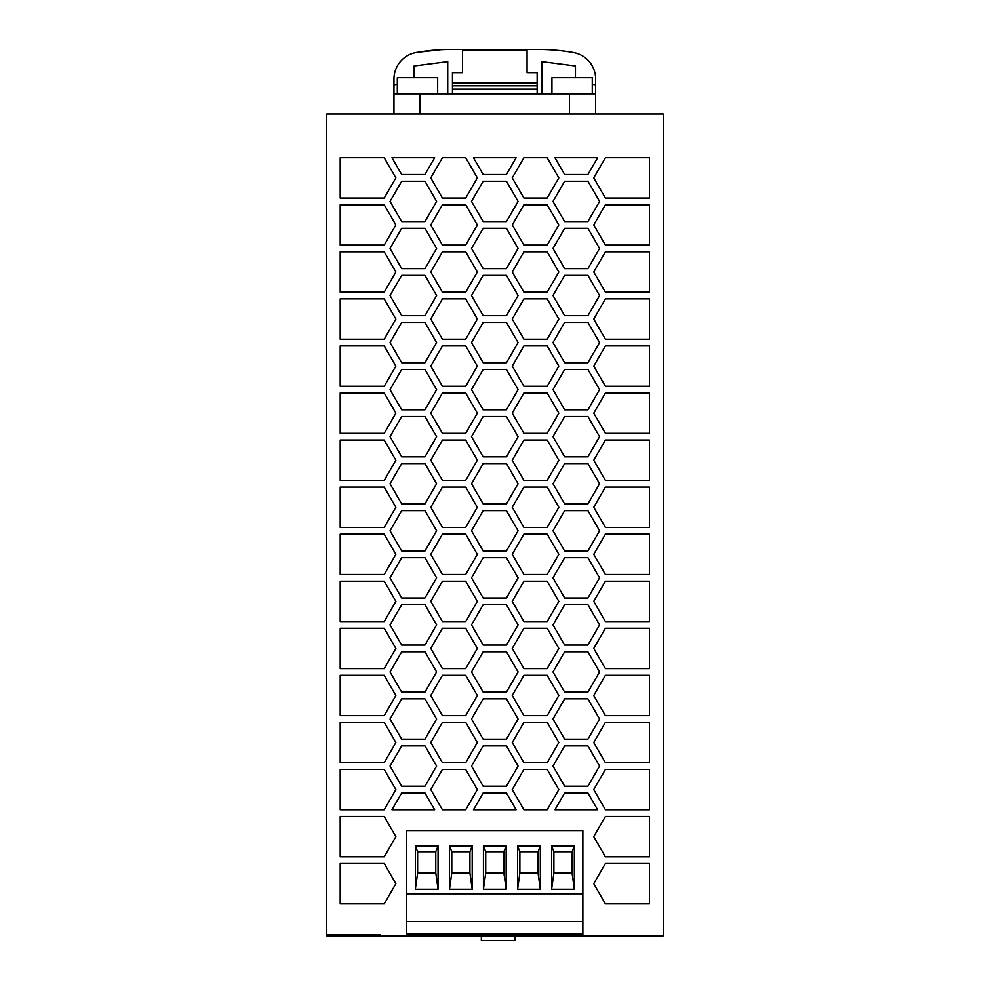 <?xml version="1.0" encoding="UTF-8"?>
<svg xmlns="http://www.w3.org/2000/svg" width="990" height="990" viewBox="0 0 990 990"><rect width="100%" height="100%" fill="white"/><g stroke="black" fill="none" stroke-linecap="round" stroke-linejoin="round"><path stroke-width="1.49" d="M406.742 921.48L582.863 921.48L582.863 935.798L582.863 830.598L406.742 830.598L406.742 935.798L663.263 935.798L663.263 114.036L326.75 114.036L326.75 934.783L380.531 934.783L380.531 935.798L326.75 935.798L326.75 934.783M518.092 295.527L506.447 275.356L483.157 275.356L506.447 275.356L518.092 295.527L506.447 315.686L518.092 295.527M483.157 315.686L506.447 315.686L483.157 315.686L471.525 295.527L483.157 275.356M558.83 177.891L547.185 157.719L523.896 157.719L547.185 157.719L558.83 177.891L547.185 198.062L558.83 177.891M523.896 198.062L547.185 198.062L523.896 198.062L512.251 177.891L523.896 157.719M518.092 436.689L506.447 416.518L483.157 416.518L506.447 416.518L518.092 436.689L506.447 456.848L518.092 436.689M483.157 456.848L506.447 456.848L483.157 456.848L471.525 436.689L483.157 416.518M395.876 460.214L384.231 440.043L340.201 440.043L384.231 440.043L395.876 460.214L384.231 480.385L395.876 460.214M340.201 480.385L384.231 480.385L340.201 480.385L340.201 440.043M518.092 719.012L506.447 698.841L483.157 698.841L506.447 698.841L518.092 719.012L506.447 739.171L518.092 719.012M483.157 739.171L506.447 739.171L483.157 739.171L471.525 719.012L483.157 698.841M599.556 248.465L587.912 228.306L564.634 228.306L587.924 228.306L599.556 248.465L587.924 268.637L599.556 248.465M564.634 268.637L587.912 268.637L564.634 268.637L552.989 248.465L564.634 228.306M516.136 809.758L506.435 792.953L483.182 792.953L506.435 792.953L516.136 809.758L473.48 809.758L516.136 809.758M473.48 809.758L483.182 792.953M599.556 671.962L587.912 651.791L564.634 651.791L587.924 651.791L599.556 671.962L587.924 692.121L599.556 671.962M564.634 692.121L587.912 692.121L564.634 692.121L552.989 671.962L564.634 651.791M477.353 413.164L465.708 392.993L442.431 392.993L465.708 392.993L477.353 413.164L465.708 433.323L477.353 413.164M442.431 433.323L465.708 433.323L442.431 433.323L430.786 413.164L442.431 392.993M395.876 648.425L384.231 628.266L340.201 628.266L384.231 628.266L395.876 648.425L384.231 668.596L395.876 648.425M340.201 668.596L384.231 668.596L340.201 668.596L340.201 628.266M395.876 836.649L384.231 816.478L340.201 816.478L384.231 816.478L395.876 836.649L384.231 856.808L395.876 836.649M340.201 856.808L384.231 856.808L340.201 856.808L340.201 816.478M649.415 251.831L605.385 251.831L649.415 251.831L649.415 292.161L649.415 251.831M605.385 292.161L649.415 292.161L605.385 292.161L593.74 272.002L605.385 251.831M558.83 224.94L547.185 204.781L523.896 204.781L547.185 204.781L558.83 224.94L547.185 245.112L558.83 224.94M523.896 245.112L547.185 245.112L523.896 245.112L512.251 224.94L523.896 204.781M649.415 903.87L649.415 863.527L605.385 863.527L649.415 863.527L649.415 903.87L605.385 903.87L649.415 903.87M605.385 903.87L593.74 883.699L605.385 863.527M395.876 177.891L384.231 157.719L340.201 157.719L384.231 157.719L395.876 177.891L384.231 198.062L395.876 177.891M340.201 198.062L384.231 198.062L340.201 198.062L340.201 157.719M649.415 715.646L649.415 675.316L605.385 675.316L649.415 675.316L649.415 715.646L605.385 715.646L649.415 715.646M605.385 715.646L593.74 695.487L605.385 675.316M599.556 483.739L587.912 463.58L564.634 463.58L587.924 463.58L599.556 483.739L587.924 503.91L599.556 483.739M564.634 503.91L587.912 503.91L564.634 503.91L552.989 483.739L564.634 463.58M649.415 392.993L605.385 392.993L649.415 392.993L649.415 433.323L649.415 392.993M605.385 433.323L649.415 433.323L605.385 433.323L593.74 413.164L605.385 392.993M558.83 366.102L547.185 345.943L523.896 345.943L547.185 345.943L558.83 366.102L547.185 386.273L558.83 366.102M523.896 386.273L547.185 386.273L523.896 386.273L512.251 366.102L523.896 345.943M649.415 809.758L649.415 769.428L605.385 769.428L649.415 769.428L649.415 809.758L605.385 809.758L649.415 809.758M605.385 809.758L593.74 789.587L605.385 769.428M436.615 248.465L424.982 228.306L401.693 228.306L424.982 228.306L436.615 248.465L424.982 268.637L436.615 248.465M401.693 268.637L424.982 268.637L401.693 268.637L390.048 248.465L401.693 228.306M477.353 648.425L465.708 628.266L442.431 628.266L465.708 628.266L477.353 648.425L465.708 668.596L477.353 648.425M442.431 668.596L465.708 668.596L442.431 668.596L430.786 648.425L442.431 628.266M558.83 648.425L547.185 628.266L523.896 628.266L547.185 628.266L558.83 648.425L547.185 668.596L558.83 648.425M523.896 668.596L547.185 668.596L523.896 668.596L512.251 648.425L523.896 628.266M649.415 440.043L605.385 440.043L649.415 440.043L649.415 480.385L649.415 440.043M605.385 480.385L649.415 480.385L605.385 480.385L593.74 460.214L605.385 440.043M477.353 554.326L465.708 534.154L442.431 534.154L465.708 534.154L477.353 554.326L465.708 574.485L477.353 554.326M442.431 574.485L465.708 574.485L442.431 574.485L430.786 554.326L442.431 534.154M599.556 766.062L587.912 745.903L564.634 745.903L587.924 745.903L599.556 766.062L587.924 786.233L599.556 766.062M564.634 786.233L587.912 786.233L564.634 786.233L552.989 766.062L564.634 745.903M395.876 413.164L384.231 392.993L340.201 392.993L384.231 392.993L395.876 413.164L384.231 433.323L395.876 413.164M340.201 433.323L384.231 433.323L340.201 433.323L340.201 392.993M436.615 766.062L424.982 745.903L401.693 745.903L424.982 745.903L436.615 766.062L424.982 786.233L436.615 766.062M401.693 786.233L424.982 786.233L401.693 786.233L390.048 766.062L401.693 745.903M599.556 342.577L587.912 322.418L564.634 322.418L587.924 322.418L599.556 342.577L587.924 362.748L599.556 342.577M564.634 362.748L587.912 362.748L564.634 362.748L552.989 342.577L564.634 322.418M649.415 298.881L605.385 298.881L649.415 298.881L649.415 339.224L649.415 298.881M605.385 339.224L649.415 339.224L605.385 339.224L593.74 319.052L605.385 298.881M599.556 389.627L587.912 369.468L564.634 369.468L587.924 369.468L599.556 389.627L587.924 409.798L599.556 389.627M564.634 409.798L587.912 409.798L564.634 409.798L552.989 389.627L564.634 369.468M477.353 507.264L465.708 487.105L442.431 487.105L465.708 487.105L477.353 507.264L465.708 527.435L477.353 507.264M442.431 527.435L465.708 527.435L442.431 527.435L430.786 507.264L442.431 487.105M599.556 624.9L587.912 604.741L564.634 604.741L587.924 604.741L599.556 624.9L587.924 645.072L599.556 624.9M564.634 645.072L587.912 645.072L564.634 645.072L552.989 624.9L564.634 604.741M518.092 530.788L506.447 510.63L483.157 510.63L506.447 510.63L518.092 530.788L506.447 550.96L518.092 530.788M483.157 550.96L506.447 550.96L483.157 550.96L471.525 530.788L483.157 510.63M649.415 621.547L649.415 581.204L605.385 581.204L649.415 581.204L649.415 621.547L605.385 621.547L649.415 621.547M605.385 621.547L593.74 601.375L605.385 581.204M649.415 856.808L649.415 816.478L605.385 816.478L649.415 816.478L649.415 856.808L605.385 856.808L649.415 856.808M605.385 856.808L593.74 836.649L605.385 816.478M558.83 272.002L547.185 251.831L523.896 251.831L547.185 251.831L558.83 272.002L547.185 292.161L558.83 272.002M523.896 292.161L547.185 292.161L523.896 292.161L512.251 272.002L523.896 251.831M518.092 624.9L506.447 604.741L483.157 604.741L506.447 604.741L518.092 624.9L506.447 645.072L518.092 624.9M483.157 645.072L506.447 645.072L483.157 645.072L471.525 624.9L483.157 604.741M477.353 366.102L465.708 345.943L442.431 345.943L465.708 345.943L477.353 366.102L465.708 386.273L477.353 366.102M442.431 386.273L465.708 386.273L442.431 386.273L430.786 366.102L442.431 345.943M395.876 601.375L384.231 581.204L340.201 581.204L384.231 581.204L395.876 601.375L384.231 621.547L395.876 601.375M340.201 621.547L384.231 621.547L340.201 621.547L340.201 581.204M558.83 460.214L547.185 440.043L523.896 440.043L547.185 440.043L558.83 460.214L547.185 480.385L558.83 460.214M523.896 480.385L547.185 480.385L523.896 480.385L512.251 460.214L523.896 440.043M477.353 601.375L465.708 581.204L442.431 581.204L465.708 581.204L477.353 601.375L465.708 621.547L477.353 601.375M442.431 621.547L465.708 621.547L442.431 621.547L430.786 601.375L442.431 581.204M558.83 319.052L547.185 298.881L523.896 298.881L547.185 298.881L558.83 319.052L547.185 339.224L558.83 319.052M523.896 339.224L547.185 339.224L523.896 339.224L512.251 319.052L523.896 298.881M558.83 413.164L547.185 392.993L523.896 392.993L547.185 392.993L558.83 413.164L547.185 433.323L558.83 413.164M523.896 433.323L547.185 433.323L523.896 433.323L512.251 413.164L523.896 392.993M436.615 201.416L424.982 181.257L401.693 181.257L424.982 181.257L436.615 201.416L424.982 221.587L436.615 201.416M401.693 221.587L424.982 221.587L401.693 221.587L390.048 201.416L401.693 181.257M395.876 554.326L384.231 534.154L340.201 534.154L384.231 534.154L395.876 554.326L384.231 574.485L395.876 554.326M340.201 574.485L384.231 574.485L340.201 574.485L340.201 534.154M518.092 248.465L506.447 228.306L483.157 228.306L506.447 228.306L518.092 248.465L506.447 268.637L518.092 248.465M483.157 268.637L506.447 268.637L483.157 268.637L471.525 248.465L483.157 228.306M477.353 224.94L465.708 204.781L442.431 204.781L465.708 204.781L477.353 224.94L465.708 245.112L477.353 224.94M442.431 245.112L465.708 245.112L442.431 245.112L430.786 224.94L442.431 204.781M649.415 198.062L649.415 157.719L605.385 157.719L649.415 157.719L649.415 198.062L605.385 198.062L649.415 198.062M605.385 198.062L593.74 177.891L605.385 157.719M558.83 601.375L547.185 581.204L523.896 581.204L547.185 581.204L558.83 601.375L547.185 621.547L558.83 601.375M523.896 621.547L547.185 621.547L523.896 621.547L512.251 601.375L523.896 581.204M518.092 671.962L506.447 651.791L483.157 651.791L506.447 651.791L518.092 671.962L506.447 692.121L518.092 671.962M483.157 692.121L506.447 692.121L483.157 692.121L471.525 671.962L483.157 651.791M395.876 224.94L384.231 204.781L340.201 204.781L384.231 204.781L395.876 224.94L384.231 245.112L395.876 224.94M340.201 245.112L384.231 245.112L340.201 245.112L340.201 204.781M518.092 201.416L506.447 181.257L483.157 181.257L506.447 181.257L518.092 201.416L506.447 221.587L518.092 201.416M483.157 221.587L506.447 221.587L483.157 221.587L471.525 201.416L483.157 181.257M558.83 695.487L547.185 675.316L523.896 675.316L547.185 675.316L558.83 695.487L547.185 715.646L558.83 695.487M523.896 715.646L547.185 715.646L523.896 715.646L512.251 695.487L523.896 675.316M395.876 272.002L384.231 251.831L340.201 251.831L384.231 251.831L395.876 272.002L384.231 292.161L395.876 272.002M340.201 292.161L384.231 292.161L340.201 292.161L340.201 251.831M436.615 389.627L424.982 369.468L401.693 369.468L424.982 369.468L436.615 389.627L424.982 409.798L436.615 389.627M401.693 409.798L424.982 409.798L401.693 409.798L390.048 389.627L401.693 369.468M518.092 342.577L506.447 322.418L483.157 322.418L506.447 322.418L518.092 342.577L506.447 362.748L518.092 342.577M483.157 362.748L506.447 362.748L483.157 362.748L471.525 342.577L483.157 322.418M395.876 366.102L384.231 345.943L340.201 345.943L384.231 345.943L395.876 366.102L384.231 386.273L395.876 366.102M340.201 386.273L384.231 386.273L340.201 386.273L340.201 345.943M518.092 577.851L506.447 557.679L483.157 557.679L506.447 557.679L518.092 577.851L506.447 598.01L518.092 577.851M483.157 598.01L506.447 598.01L483.157 598.01L471.525 577.851L483.157 557.679M518.092 483.739L506.447 463.58L483.157 463.58L506.447 463.58L518.092 483.739L506.447 503.91L518.092 483.739M483.157 503.91L506.447 503.91L483.157 503.91L471.525 483.739L483.157 463.58M518.092 389.627L506.447 369.468L483.157 369.468L506.447 369.468L518.092 389.627L506.447 409.798L518.092 389.627M483.157 409.798L506.447 409.798L483.157 409.798L471.525 389.627L483.157 369.468M477.353 742.537L465.708 722.366L442.431 722.366L465.708 722.366L477.353 742.537L465.708 762.708L477.353 742.537M442.431 762.708L465.708 762.708L442.431 762.708L430.786 742.537L442.431 722.366M649.415 574.485L649.415 534.154L605.385 534.154L649.415 534.154L649.415 574.485L605.385 574.485L649.415 574.485M605.385 574.485L593.74 554.326L605.385 534.154M599.556 577.851L587.912 557.679L564.634 557.679L587.924 557.679L599.556 577.851L587.924 598.01L599.556 577.851M564.634 598.01L587.912 598.01L564.634 598.01L552.989 577.851L564.634 557.679M649.415 668.596L649.415 628.266L605.385 628.266L649.415 628.266L649.415 668.596L605.385 668.596L649.415 668.596M605.385 668.596L593.74 648.425L605.385 628.266M477.353 789.587L465.708 769.428L442.431 769.428L465.708 769.428L477.353 789.587L465.708 809.758L477.353 789.587M442.431 809.758L465.708 809.758L442.431 809.758L430.786 789.587L442.431 769.428M395.876 319.052L384.231 298.881L340.201 298.881L384.231 298.881L395.876 319.052L384.231 339.224L395.876 319.052M340.201 339.224L384.231 339.224L340.201 339.224L340.201 298.881M558.83 789.587L547.185 769.428L523.896 769.428L547.185 769.428L558.83 789.587L547.185 809.758L558.83 789.587M523.896 809.758L547.185 809.758L523.896 809.758L512.251 789.587L523.896 769.428M649.415 386.273L649.415 345.943L605.385 345.943L649.415 345.943L649.415 386.273L605.385 386.273L649.415 386.273M605.385 386.273L593.74 366.102L605.385 345.943M436.615 719.012L424.982 698.841L401.693 698.841L424.982 698.841L436.615 719.012L424.982 739.171L436.615 719.012M401.693 739.171L424.982 739.171L401.693 739.171L390.048 719.012L401.693 698.841M477.353 177.891L465.708 157.719L442.431 157.719L465.708 157.719L477.353 177.891L465.708 198.062L477.353 177.891M442.431 198.062L465.708 198.062L442.431 198.062L430.786 177.891L442.431 157.719M395.876 789.587L384.231 769.428L340.201 769.428L384.231 769.428L395.876 789.587L384.231 809.758L395.876 789.587M340.201 809.758L384.231 809.758L340.201 809.758L340.201 769.428M436.615 624.9L424.982 604.741L401.693 604.741L424.982 604.741L436.615 624.9L424.982 645.072L436.615 624.9M401.693 645.072L424.982 645.072L401.693 645.072L390.048 624.9L401.693 604.741M436.615 671.962L424.982 651.791L401.693 651.791L424.982 651.791L436.615 671.962L424.982 692.121L436.615 671.962M401.693 692.121L424.982 692.121L401.693 692.121L390.048 671.962L401.693 651.791M599.556 530.788L587.912 510.63L564.634 510.63L587.924 510.63L599.556 530.788L587.924 550.96L599.556 530.788M564.634 550.96L587.912 550.96L564.634 550.96L552.989 530.788L564.634 510.63M477.353 272.002L465.708 251.831L442.431 251.831L465.708 251.831L477.353 272.002L465.708 292.161L477.353 272.002M442.431 292.161L465.708 292.161L442.431 292.161L430.786 272.002L442.431 251.831M477.353 695.487L465.708 675.316L442.431 675.316L465.708 675.316L477.353 695.487L465.708 715.646L477.353 695.487M442.431 715.646L465.708 715.646L442.431 715.646L430.786 695.487L442.431 675.316M395.876 507.264L384.231 487.105L340.201 487.105L384.231 487.105L395.876 507.264L384.231 527.435L395.876 507.264M340.201 527.435L384.231 527.435L340.201 527.435L340.201 487.105M649.415 762.708L649.415 722.366L605.385 722.366L649.415 722.366L649.415 762.708L605.385 762.708L649.415 762.708M605.385 762.708L593.74 742.537L605.385 722.366M518.092 766.062L506.447 745.903L483.157 745.903L506.447 745.903L518.092 766.062L506.447 786.233L518.092 766.062M483.157 786.233L506.447 786.233L483.157 786.233L471.525 766.062L483.157 745.903M558.83 507.264L547.185 487.105L523.896 487.105L547.185 487.105L558.83 507.264L547.185 527.435L558.83 507.264M523.896 527.435L547.185 527.435L523.896 527.435L512.251 507.264L523.896 487.105M395.876 742.537L384.231 722.366L340.201 722.366L384.231 722.366L395.876 742.537L384.231 762.708L395.876 742.537M340.201 762.708L384.231 762.708L340.201 762.708L340.201 722.366M599.556 295.527L587.912 275.356L564.634 275.356L587.924 275.356L599.556 295.527L587.924 315.686L599.556 295.527M564.634 315.686L587.912 315.686L564.634 315.686L552.989 295.527L564.634 275.356M436.615 342.577L424.982 322.418L401.693 322.418L424.982 322.418L436.615 342.577L424.982 362.748L436.615 342.577M401.693 362.748L424.982 362.748L401.693 362.748L390.048 342.577L401.693 322.418M558.83 554.326L547.185 534.154L523.896 534.154L547.185 534.154L558.83 554.326L547.185 574.485L558.83 554.326M523.896 574.485L547.185 574.485L523.896 574.485L512.251 554.326L523.896 534.154M395.876 883.699L384.231 863.527L340.201 863.527L384.231 863.527L395.876 883.699L384.231 903.87L395.876 883.699M340.201 903.87L384.231 903.87L340.201 903.87L340.201 863.527M649.415 487.105L605.385 487.105L649.415 487.105L649.415 527.435L649.415 487.105M605.385 527.435L649.415 527.435L605.385 527.435L593.74 507.264L605.385 487.105M597.614 809.758L587.912 792.953L564.646 792.953L587.912 792.953L597.614 809.758L554.945 809.758L597.614 809.758M554.945 809.758L564.646 792.953M599.556 719.012L587.912 698.841L564.634 698.841L587.924 698.841L599.556 719.012L587.924 739.171L599.556 719.012M564.634 739.171L587.912 739.171L564.634 739.171L552.989 719.012L564.634 698.841M434.66 809.758L424.957 792.953L401.693 792.953L424.957 792.953L434.66 809.758L391.99 809.758L434.66 809.758M391.99 809.758L401.693 792.953M477.353 319.052L465.708 298.881L442.431 298.881L465.708 298.881L477.353 319.052L465.708 339.224L477.353 319.052M442.431 339.224L465.708 339.224L442.431 339.224L430.786 319.052L442.431 298.881M558.83 742.537L547.185 722.366L523.896 722.366L547.185 722.366L558.83 742.537L547.185 762.708L558.83 742.537M523.896 762.708L547.185 762.708L523.896 762.708L512.251 742.537L523.896 722.366M436.615 436.689L424.982 416.518L401.693 416.518L424.982 416.518L436.615 436.689L424.982 456.848L436.615 436.689M401.693 456.848L424.982 456.848L401.693 456.848L390.048 436.689L401.693 416.518M436.615 530.788L424.982 510.63L401.693 510.63L424.982 510.63L436.615 530.788L424.982 550.96L436.615 530.788M401.693 550.96L424.982 550.96L401.693 550.96L390.048 530.788L401.693 510.63M395.876 695.487L384.231 675.316L340.201 675.316L384.231 675.316L395.876 695.487L384.231 715.646L395.876 695.487M340.201 715.646L384.231 715.646L340.201 715.646L340.201 675.316M516.136 157.719L473.48 157.719L516.136 157.719L506.435 174.525L516.136 157.719M483.182 174.525L506.435 174.525L483.182 174.525L473.48 157.719M649.415 204.781L605.385 204.781L649.415 204.781L649.415 245.112L649.415 204.781M605.385 245.112L649.415 245.112L605.385 245.112L593.74 224.94L605.385 204.781M597.614 157.719L554.945 157.719L597.614 157.719L587.912 174.525L597.614 157.719M564.646 174.525L587.912 174.525L564.646 174.525L554.945 157.719M477.353 460.214L465.708 440.043L442.431 440.043L465.708 440.043L477.353 460.214L465.708 480.385L477.353 460.214M442.431 480.385L465.708 480.385L442.431 480.385L430.786 460.214L442.431 440.043M599.556 436.689L587.912 416.518L564.634 416.518L587.924 416.518L599.556 436.689L587.924 456.848L599.556 436.689M564.634 456.848L587.912 456.848L564.634 456.848L552.989 436.689L564.634 416.518M599.556 201.416L587.912 181.257L564.634 181.257L587.924 181.257L599.556 201.416L587.924 221.587L599.556 201.416M564.634 221.587L587.912 221.587L564.634 221.587L552.989 201.416L564.634 181.257M436.615 577.851L424.982 557.679L401.693 557.679L424.982 557.679L436.615 577.851L424.982 598.01L436.615 577.851M401.693 598.01L424.982 598.01L401.693 598.01L390.048 577.851L401.693 557.679M434.66 157.719L391.99 157.719L434.66 157.719L424.957 174.525L434.66 157.719M401.693 174.525L424.957 174.525L401.693 174.525L391.99 157.719M436.615 483.739L424.982 463.58L401.693 463.58L424.982 463.58L436.615 483.739L424.982 503.91L436.615 483.739M401.693 503.91L424.982 503.91L401.693 503.91L390.048 483.739L401.693 463.58M436.615 295.527L424.982 275.356L401.693 275.356L424.982 275.356L436.615 295.527L424.982 315.686L436.615 295.527M401.693 315.686L424.982 315.686L401.693 315.686L390.048 295.527L401.693 275.356M406.742 935.798L380.531 935.798M406.742 830.598L582.863 830.598L582.863 893.784L406.742 893.784M582.863 921.48L582.863 893.784M582.863 934.115L406.742 934.115M485.731 872.945L503.873 872.945L503.873 851.771L503.873 872.945L506.162 889.268L483.442 889.268L483.442 845.893L506.162 845.893L503.873 851.771L485.731 851.771L485.731 872.945L483.442 889.268M574.324 845.893L572.034 851.771L553.893 851.771L553.893 872.945L551.603 889.268L551.603 845.893L574.324 845.893L574.324 889.268L551.603 889.268M553.893 851.771L551.603 845.893M574.324 889.268L572.034 872.945L572.034 851.771L572.034 872.945L553.893 872.945M485.731 851.771L483.442 845.893M517.597 845.893L540.317 845.893L540.317 889.268L517.597 889.268L517.597 845.893L519.874 851.771L519.874 872.945L517.597 889.268M540.317 845.893L538.028 851.771L538.028 872.945L540.317 889.268M519.874 872.945L538.028 872.945L538.028 851.771L519.874 851.771M449.497 845.893L472.218 845.893L472.218 889.268L449.497 889.268L449.497 845.893L451.786 851.771L451.786 872.945L449.497 889.268M472.218 845.893L469.928 851.771L469.928 872.945L472.218 889.268M506.162 845.893L506.162 889.268M451.786 851.771L469.928 851.771L469.928 872.945L451.786 872.945M415.354 889.268L415.354 845.893L438.075 845.893L435.786 851.771L417.632 851.771L417.632 872.945L415.354 889.268L438.075 889.268L435.786 872.945L417.632 872.945M417.632 851.771L415.354 845.893M435.786 851.771L435.786 872.945L435.786 851.771M438.075 845.893L438.075 889.268M514.961 940.5L514.961 935.798L514.961 940.5L481.363 940.5L481.363 935.798L481.35 940.5M414.129 77.727L414.129 65.971L447.74 61.64L447.74 93.864M393.971 114.036L393.971 79.027A26.891 26.891 0 0 1 416.208 52.544A201.663 201.663 0 0 1 451.106 49.5L462.528 49.5L462.528 72.691L452.455 72.691L452.455 85.796L537.149 85.796L537.149 83.111L452.455 83.111M393.971 93.864L595.634 93.864L595.634 79.027A26.891 26.891 0 0 0 573.396 52.544A201.663 201.663 0 0 0 538.486 49.5L527.064 49.5L527.064 72.691L537.149 72.691L537.149 83.111M551.937 93.864L551.937 77.727L592.268 77.727L592.268 93.864M397.324 93.864L397.324 77.727L437.667 77.727L437.667 93.864M452.455 85.796L452.455 93.864M537.149 93.864L537.149 85.796M452.455 89.162L537.149 89.162M393.971 84.843L397.324 84.299M595.634 114.036L595.634 93.864M417.495 52.322L441.02 49.748M440.191 49.797L437.308 49.97M432.259 50.379L434.065 50.218M563.595 51.072L557.271 50.379M550.205 49.834L556.925 50.342M462.528 50.168L527.064 50.168M595.634 84.843L592.268 84.299M575.462 77.727L575.462 65.971L541.852 61.64L541.852 93.864M569.485 114.036L569.485 93.864M420.107 114.036L420.107 93.864"/></g></svg>
